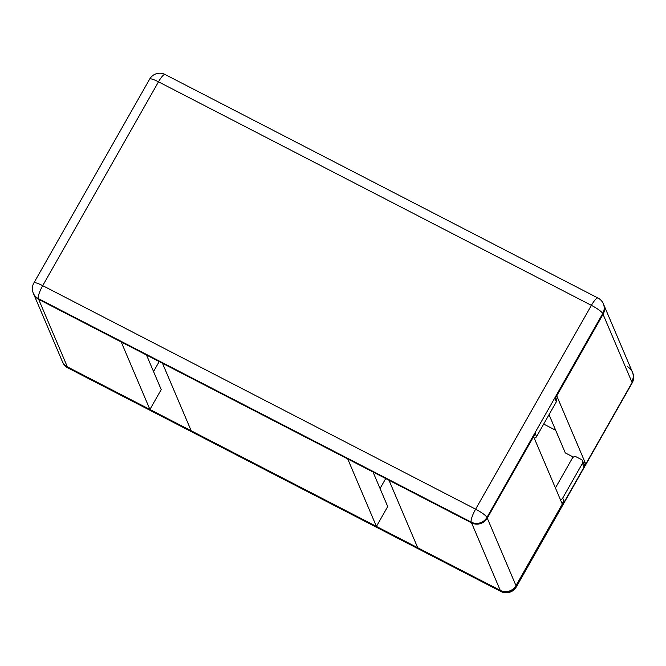 <?xml version="1.0" encoding="UTF-8"?>
<svg xmlns="http://www.w3.org/2000/svg" width="666" height="666" viewBox="0 0 666 666"><rect width="100%" height="100%" fill="white"/><g stroke="black" fill="none" stroke-linecap="round" stroke-linejoin="round"><path stroke-width="1" d="M555.677 430.269L543.681 424.075M549.034 414.652L565.309 452.93L573.368 457.092M534.224 438.111A2.905 2.789 -23 0 0 536.555 436.621L556.326 401.814L555.044 398.817L603.055 314.302L556.743 395.837L585.447 463.328L583.175 462.154M146.52 355.045L161.214 389.577L149.917 409.465L121.212 341.974L38.661 299.342A11.613 11.147 -23 0 1 33.616 293.947A11.613 11.147 -23 0 0 38.661 299.342L471.553 522.877L389.002 480.253L417.707 547.743L500.258 590.367A11.613 11.147 -23 0 0 515.967 585.622L562.287 504.095L533.583 436.605L487.271 518.131L535.281 433.616L536.555 436.621M561.654 502.605A2.905 2.789 157 0 0 563.977 501.107L515.967 585.622A11.613 11.147 157 0 1 500.258 590.367L67.358 366.841A11.613 11.147 157 0 1 62.321 361.438A11.613 11.147 -23 0 0 67.358 366.841L38.337 298.593A11.613 2.547 -62.7 0 1 42.716 285.656A11.613 2.031 -150.4 0 0 33.891 282.917A11.613 11.613 0 0 0 33.3 293.198A11.613 11.147 -23 0 0 38.337 298.593L471.228 522.127L471.553 522.877A11.613 11.147 -23 0 0 487.271 518.131L486.946 517.382A11.613 2.031 -150.4 0 0 475.607 509.182A11.613 2.547 117.3 0 0 471.228 522.127A11.613 11.147 -23 0 0 486.946 517.382L602.738 313.553A11.613 11.147 -23 0 0 603.363 303.813A11.613 11.613 0 0 0 598.001 298.035A11.613 2.547 117.3 0 0 591.4 305.353A11.613 2.031 29.6 0 1 602.738 313.553L603.055 314.302A11.613 11.147 -23 0 0 603.679 304.562L632.384 372.053A11.613 11.147 157 0 1 631.759 381.793A11.613 11.147 -23 0 0 632.384 372.053L632.7 372.802A11.613 11.147 157 0 1 632.084 382.542A11.613 2.031 29.6 0 1 632.109 383.083A11.613 11.613 0 0 0 632.7 372.802M376.423 526.431L191.192 430.777L162.487 363.286L347.727 458.941L376.423 526.431L387.72 506.543L373.035 472.011M585.447 463.328L583.749 466.308A2.905 2.789 157 0 0 583.907 463.877L582.633 460.872A2.905 2.789 157 0 1 582.475 463.311L562.703 498.11A2.905 2.789 157 0 1 560.381 499.6M385.722 478.554L380.061 488.519M159.207 361.588L153.546 371.553M603.363 303.813L603.679 304.562A11.613 11.147 -23 0 1 603.055 314.302L632.084 382.542L516.292 586.371L487.271 518.131A11.613 11.147 -23 0 1 471.553 522.877L500.574 591.117A11.613 2.547 117.3 0 0 500.89 591.491A11.613 11.613 0 0 0 516.317 586.913A11.613 2.031 -150.4 0 0 516.292 586.371A11.613 11.147 157 0 1 500.574 591.117L67.682 367.59A11.613 11.147 157 0 1 62.637 362.187A11.613 11.613 0 0 0 67.999 367.965A11.613 2.547 -62.7 0 1 67.682 367.59L67.358 366.841L149.917 409.465M556.326 401.814A2.905 2.789 -23 0 0 556.476 399.384L555.727 397.619M627.339 366.658A11.613 11.147 157 0 1 632.384 372.053M555.436 487.987L572.41 458.108A2.905 2.789 157 0 1 576.34 456.926L581.368 459.523A2.905 2.789 157 0 1 582.633 460.872M158.5 81.826A11.613 2.547 -62.7 0 1 165.11 74.509A11.613 11.613 0 0 0 149.684 79.088A11.613 2.031 29.6 0 1 158.5 81.826L591.4 305.353L475.607 509.182L42.716 285.656L158.5 81.826M582.475 463.311L583.749 466.308M563.977 501.107L562.703 498.11M33.3 293.198L62.637 362.187M33.891 282.917L149.684 79.088M165.11 74.509L598.001 298.035M67.999 367.965L500.89 591.491M516.317 586.913L632.109 383.083"/></g></svg>
